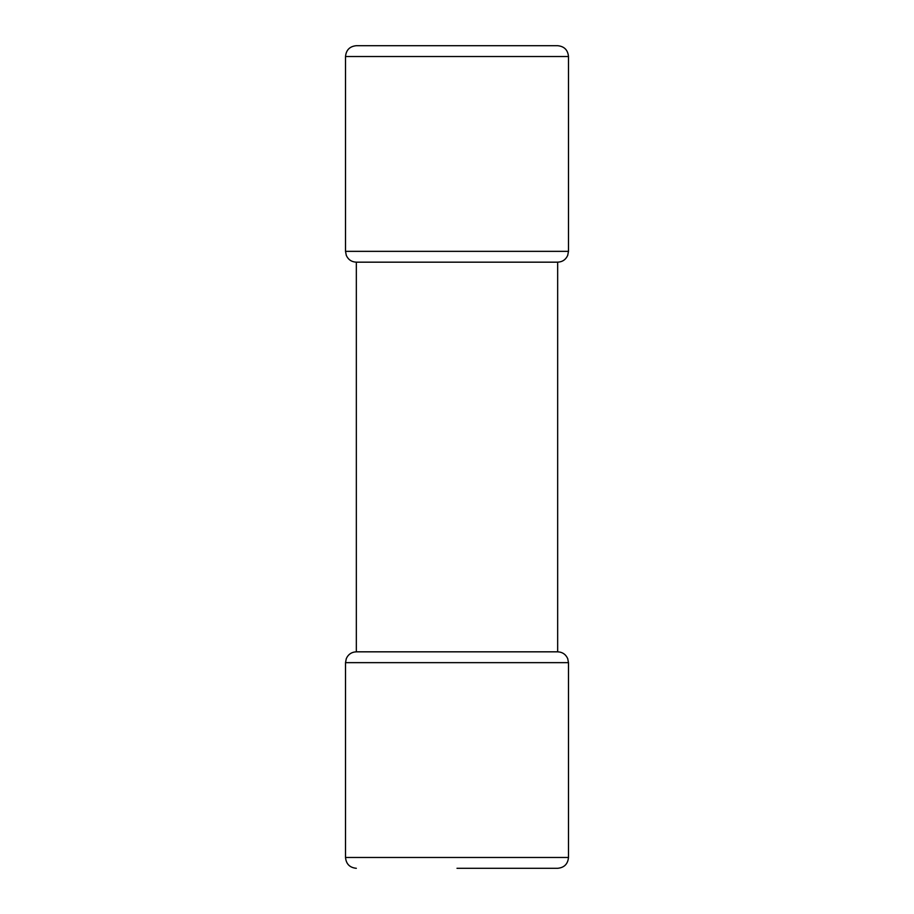 <?xml version="1.0" encoding="UTF-8"?>
<svg xmlns="http://www.w3.org/2000/svg" width="914" height="914" viewBox="0 0 914 914"><rect width="100%" height="100%" fill="white"/><g stroke="black" fill="none" stroke-linecap="round" stroke-linejoin="round"><path stroke-width="1.37" d="M457 651.831L557.666 651.831L557.666 262.169L356.334 262.169L356.334 651.831L457 651.831M345.515 56.519C346.155 49.95 349.765 46.34 356.334 45.7L557.666 45.7C564.235 46.34 567.845 49.95 568.485 56.519L345.515 56.519L345.515 251.35L568.485 251.35L567.697 255.417C565.72 259.702 562.373 261.952 557.666 262.169M557.666 651.831C562.407 652.048 565.766 654.333 567.72 658.663L568.485 662.65L345.515 662.65L345.515 857.481L568.485 857.481C567.845 864.05 564.235 867.66 557.666 868.3L457 868.3M568.485 56.519L568.485 251.35M568.485 662.65L568.485 857.481M345.515 857.481C346.155 864.05 349.765 867.66 356.334 868.3M345.515 251.35L346.303 255.417C348.28 259.702 351.627 261.952 356.334 262.169M345.515 662.65L346.28 658.663C348.234 654.333 351.593 652.048 356.334 651.831"/></g></svg>
